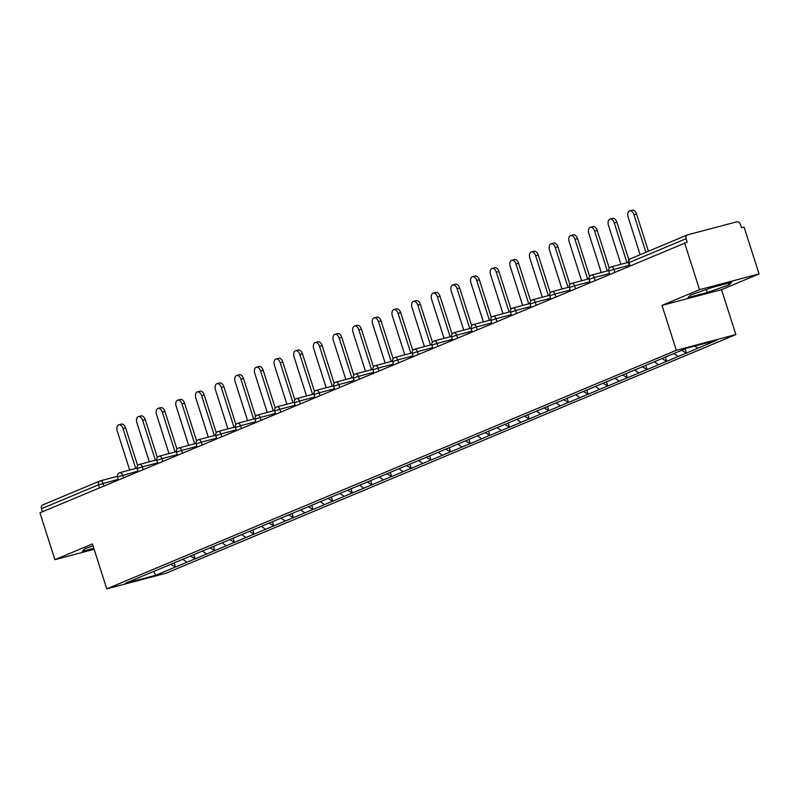 <?xml version="1.0" encoding="UTF-8"?>
<svg xmlns="http://www.w3.org/2000/svg" width="799" height="799" viewBox="0 0 799 799"><rect width="100%" height="100%" fill="white"/><g stroke="black" fill="none" stroke-linecap="round" stroke-linejoin="round"><path stroke-width="1.2" d="M759.05 273.937L699.534 289.667L662.001 305.388L721.517 289.657L759.05 273.937L744.099 227.096L741.502 227.785L740.403 224.369A3.376 2.687 67.3 0 0 736.778 221.842L687.679 234.816A3.376 2.687 67.3 0 0 687.4 234.916A3.376 2.687 67.3 0 0 686.101 238.711L687.19 242.137L39.95 512.818L54.901 559.66L94.142 549.293M721.517 289.657L735.849 334.571L166.282 573.133L106.766 588.853L676.334 350.302L735.849 334.571M694.731 346.087L697.827 348.234L717.033 340.194L686.84 348.164L655.709 361.128M697.827 348.234L686.381 353.108L685.043 348.923M681.667 350.332L686.381 353.108M685.862 353.248L666.726 361.338L665.367 357.083M661.942 358.511L666.726 361.338M666.206 361.478L647.08 369.567L645.722 365.313M642.296 366.741L647.08 369.567M646.561 369.707L627.435 377.797L626.076 373.542M622.651 374.971L627.435 377.797M626.915 377.937L607.779 386.027L606.421 381.772M602.995 383.2L607.779 386.027M607.26 386.167L588.134 394.257L586.776 390.002M583.35 391.43L588.134 394.257M587.615 394.396L568.489 402.486L567.12 398.232M563.704 399.66L568.489 402.486M567.959 402.626L548.833 410.716L547.475 406.461M544.049 407.889L548.833 410.716M548.314 410.856L529.188 418.946L527.829 414.691M524.404 416.119L529.188 418.946M528.668 419.085L509.542 427.175L508.174 422.921M504.758 424.349L509.542 427.175M509.013 427.315L489.887 435.405L488.529 431.15M485.103 432.579L489.887 435.405M489.368 435.545L470.241 443.635L468.883 439.38M465.457 440.808L470.241 443.635M469.722 443.775L450.586 451.864L449.228 447.61M445.802 449.038L450.586 451.864M450.067 452.004L430.941 460.094L429.582 455.839M426.157 457.268L430.941 460.094M430.421 460.234L411.295 468.324L409.937 464.069M406.511 465.497L411.295 468.324M410.776 468.464L391.64 476.554L390.282 472.299M386.856 473.727L391.64 476.554M391.12 476.693L371.994 484.783L370.636 480.529M367.21 481.957L371.994 484.783M371.475 484.923L352.349 493.013L350.991 488.758M347.565 490.187L352.349 493.013M351.83 493.153L332.694 501.243L331.335 496.988M327.91 498.416L332.694 501.243M332.174 501.382L313.048 509.472L311.69 505.218M308.264 506.646L313.048 509.472M312.529 509.612L293.403 517.702L292.034 513.447M288.619 514.876L293.403 517.702M292.873 517.842L273.747 525.932L272.389 521.667M268.963 523.105L273.747 525.932M273.228 526.072L254.102 534.161L252.744 529.897M249.318 531.335L254.102 534.161M253.583 534.301L234.457 542.391L233.088 538.126M229.673 539.565L234.457 542.391M233.927 542.531L214.801 550.621L213.443 546.356M210.017 547.794L214.801 550.621M214.282 550.761L195.156 558.851L193.797 554.586M190.372 556.024L195.156 558.851M194.636 558.99L175.5 567.08L174.142 562.816M170.726 564.254L175.5 567.08M174.981 567.22L155.775 575.26L125.583 583.24L144.829 575.1M655.669 361.228L144.789 575.19M673.986 353.558L678.171 356.464M654.331 361.777L658.526 364.694M634.686 370.007L638.88 372.923M615.04 378.237L619.225 381.153M595.385 386.466L599.58 389.383M575.739 394.696L579.934 397.612M556.094 402.926L560.279 405.842M536.439 411.155L540.633 414.072M516.793 419.385L520.978 422.301M497.148 427.615L501.333 430.531M477.492 435.845L481.687 438.761M457.847 444.074L462.032 446.991M438.192 452.304L442.386 455.22M418.546 460.534L422.741 463.45M398.901 468.763L403.086 471.68M379.245 476.993L383.44 479.909M359.6 485.223L363.795 488.139M339.955 493.452L344.139 496.369M320.299 501.682L324.494 504.598M300.654 509.912L304.848 512.828M281.008 518.142L285.193 521.058M261.353 526.371L265.548 529.288M241.707 534.601L245.892 537.517M222.062 542.831L226.247 545.747M202.407 551.06L206.601 553.977M182.761 559.29L186.946 562.206M99.495 487.879L98.517 484.813L41.458 508.713L42.437 511.779M41.458 508.713A3.376 2.687 -112.7 0 1 42.756 504.908A3.376 2.687 -112.7 0 1 43.036 504.818M153.738 571.365L155.775 575.26M699.534 289.667L684.583 242.826M662.001 305.388L676.334 350.302M106.766 588.853L92.434 543.939L54.901 559.66M93.044 545.857L84.844 548.733L82.357 551.27L93.803 548.244M707.285 292.514L729.107 284.873L731.594 282.337L712.259 287.44L690.436 295.091L687.949 297.627L707.285 292.514L706.326 289.518M728.548 283.136L729.107 284.873M118.811 424.808L121.418 424.119A5.174 3.126 75.2 0 1 125.633 427.904L123.036 428.594A5.174 3.126 -104.8 0 0 118.811 424.808A5.174 3.126 -104.8 0 0 117.233 431.021L129.688 470.042M123.036 428.594L135.75 468.444M125.633 427.904L137.688 465.677M138.457 416.579L141.063 415.889A5.174 3.126 75.2 0 1 145.278 419.675L142.681 420.364A5.174 3.126 -104.8 0 0 138.457 416.579A5.174 3.126 -104.8 0 0 136.889 422.791L149.343 461.812M142.681 420.364L155.396 460.214M145.278 419.675L157.343 457.447M158.112 408.349L160.709 407.66A5.174 3.126 75.2 0 1 164.934 411.445L162.327 412.134A5.174 3.126 -104.8 0 0 158.112 408.349A5.174 3.126 -104.8 0 0 156.534 414.561L168.988 453.592M162.327 412.134L175.051 451.984M164.934 411.445L176.988 449.218M177.758 400.119L180.364 399.43A5.174 3.126 75.2 0 1 184.579 403.215L181.982 403.904A5.174 3.126 -104.8 0 0 177.758 400.119A5.174 3.126 -104.8 0 0 176.18 406.331L188.644 445.363M181.982 403.904L194.696 443.755M184.579 403.215L196.634 440.988M197.413 391.89L200.01 391.2A5.174 3.126 75.2 0 1 204.234 394.986L201.628 395.675A5.174 3.126 -104.8 0 0 197.413 391.89A5.174 3.126 -104.8 0 0 195.835 398.102L208.289 437.133M201.628 395.675L214.342 435.525M204.234 394.986L216.289 432.758M217.058 383.66L219.655 382.971A5.174 3.126 75.2 0 1 223.88 386.756L221.273 387.445A5.174 3.126 -104.8 0 0 217.058 383.66A5.174 3.126 -104.8 0 0 215.48 389.872L227.935 428.903M221.273 387.445L233.997 427.295M223.88 386.756L235.935 424.529M236.704 375.43L239.31 374.741A5.174 3.126 75.2 0 1 243.525 378.526L240.928 379.215A5.174 3.126 -104.8 0 0 236.704 375.43A5.174 3.126 -104.8 0 0 235.136 381.642L247.59 420.673M240.928 379.215L253.643 419.066M243.525 378.526L255.58 416.299M256.359 367.2L258.956 366.511A5.174 3.126 75.2 0 1 263.181 370.297L260.574 370.986A5.174 3.126 -104.8 0 0 256.359 367.2A5.174 3.126 -104.8 0 0 254.781 373.413L267.236 412.444M260.574 370.986L273.288 410.836M263.181 370.297L275.236 408.069M276.005 358.971L278.611 358.282A5.174 3.126 75.2 0 1 282.826 362.067L280.219 362.756A5.174 3.126 -104.8 0 0 276.005 358.971A5.174 3.126 -104.8 0 0 274.427 365.183L286.881 404.214M280.219 362.756L292.943 402.606M282.826 362.067L294.881 399.84M295.65 350.741L298.257 350.052A5.174 3.126 75.2 0 1 302.471 353.837L299.875 354.526A5.174 3.126 -104.8 0 0 295.65 350.741A5.174 3.126 -104.8 0 0 294.082 356.953L306.536 395.984M299.875 354.526L312.589 394.376M302.471 353.837L314.526 391.61M315.305 342.511L317.902 341.822A5.174 3.126 75.2 0 1 322.127 345.607L319.52 346.297A5.174 3.126 -104.8 0 0 315.305 342.511A5.174 3.126 -104.8 0 0 313.727 348.724L326.182 387.755M319.52 346.297L332.244 386.147M322.127 345.607L334.182 383.38M334.951 334.282L337.558 333.592A5.174 3.126 75.2 0 1 341.772 337.378L339.166 338.067A5.174 3.126 -104.8 0 0 334.951 334.282A5.174 3.126 -104.8 0 0 333.373 340.494L345.827 379.525M339.166 338.067L351.89 377.917M341.772 337.378L353.827 375.15M354.596 326.052L357.203 325.363A5.174 3.126 75.2 0 1 361.418 329.148L358.821 329.837A5.174 3.126 -104.8 0 0 354.596 326.052A5.174 3.126 -104.8 0 0 353.028 332.264L365.483 371.295M358.821 329.837L371.535 369.687M361.418 329.148L373.473 366.921M374.252 317.822L376.848 317.133A5.174 3.126 75.2 0 1 381.073 320.918L378.466 321.607A5.174 3.126 -104.8 0 0 374.252 317.822A5.174 3.126 -104.8 0 0 372.674 324.034L385.128 363.066M378.466 321.607L391.19 361.458M381.073 320.918L393.128 358.691M393.897 309.593L396.504 308.903A5.174 3.126 75.2 0 1 400.718 312.689L398.122 313.378A5.174 3.126 -104.8 0 0 393.897 309.593A5.174 3.126 -104.8 0 0 392.319 315.805L404.773 354.836M398.122 313.378L410.836 353.228M400.718 312.689L412.773 350.461M413.542 301.363L416.149 300.674A5.174 3.126 75.2 0 1 420.364 304.459L417.767 305.148A5.174 3.126 -104.8 0 0 413.542 301.363A5.174 3.126 -104.8 0 0 411.974 307.575L424.429 346.606M417.767 305.148L430.481 344.998M420.364 304.459L432.429 342.232M433.198 293.133L435.795 292.444A5.174 3.126 75.2 0 1 440.019 296.229L437.413 296.918A5.174 3.126 -104.8 0 0 433.198 293.133A5.174 3.126 -104.8 0 0 431.62 299.345L444.074 338.377M437.413 296.918L450.137 336.769M440.019 296.229L452.074 334.002M452.843 284.903L455.45 284.214A5.174 3.126 75.2 0 1 459.665 288L457.068 288.689A5.174 3.126 -104.8 0 0 452.843 284.903A5.174 3.126 -104.8 0 0 451.265 291.116L463.73 330.147M457.068 288.689L469.782 328.539M459.665 288L471.72 325.772M472.499 276.674L475.095 275.985A5.174 3.126 75.2 0 1 479.32 279.77L476.713 280.459A5.174 3.126 -104.8 0 0 472.499 276.674A5.174 3.126 -104.8 0 0 470.921 282.886L483.375 321.917M476.713 280.459L489.427 320.309M479.32 279.77L491.375 317.543M492.144 268.444L494.741 267.755A5.174 3.126 75.2 0 1 498.966 271.54L496.359 272.229A5.174 3.126 -104.8 0 0 492.144 268.444A5.174 3.126 -104.8 0 0 490.566 274.656L503.02 313.687M496.359 272.229L509.083 312.079M498.966 271.54L511.02 309.313M511.789 260.214L514.396 259.525A5.174 3.126 75.2 0 1 518.611 263.31L516.014 264A5.174 3.126 -104.8 0 0 511.789 260.214A5.174 3.126 -104.8 0 0 510.221 266.427L522.676 305.458M516.014 264L528.728 303.85M518.611 263.31L530.666 301.083M531.445 251.985L534.042 251.295A5.174 3.126 75.2 0 1 538.266 255.081L535.66 255.77A5.174 3.126 -104.8 0 0 531.445 251.985A5.174 3.126 -104.8 0 0 529.867 258.197L542.321 297.228M535.66 255.77L548.374 295.62M538.266 255.081L550.321 292.853M551.09 243.755L553.697 243.066A5.174 3.126 75.2 0 1 557.912 246.851L555.305 247.54A5.174 3.126 -104.8 0 0 551.09 243.755A5.174 3.126 -104.8 0 0 549.512 249.967L561.967 288.998M555.305 247.54L568.029 287.39M557.912 246.851L569.967 284.624M570.736 235.525L573.342 234.836A5.174 3.126 75.2 0 1 577.557 238.621L574.96 239.31A5.174 3.126 -104.8 0 0 570.736 235.525A5.174 3.126 -104.8 0 0 569.168 241.737L581.622 280.769M574.96 239.31L587.674 279.161M577.557 238.621L589.612 276.394M590.391 227.296L592.988 226.606A5.174 3.126 75.2 0 1 597.213 230.392L594.606 231.081A5.174 3.126 -104.8 0 0 590.391 227.296A5.174 3.126 -104.8 0 0 588.813 233.508L601.267 272.539M594.606 231.081L607.33 270.931M597.213 230.392L609.267 268.174M610.036 219.066L612.643 218.377A5.174 3.126 75.2 0 1 616.858 222.162L614.251 222.851A5.174 3.126 -104.8 0 0 610.036 219.066A5.174 3.126 -104.8 0 0 608.458 225.278L620.913 264.309M614.251 222.851L626.975 262.701M616.858 222.162L628.913 259.945M629.682 210.836L632.289 210.147A5.174 3.126 75.2 0 1 636.503 213.932L633.907 214.621A5.174 3.126 -104.8 0 0 629.682 210.836A5.174 3.126 -104.8 0 0 628.114 217.048L640.129 254.711M633.907 214.621L645.922 252.284M636.503 213.932L648.408 251.246M100.424 480.828L117.423 476.334M118.312 479.29L98.517 484.813A3.376 2.687 -112.7 0 1 99.815 481.008A3.376 2.687 -112.7 0 1 100.095 480.918A3.376 2.037 75.2 0 1 100.255 480.858A3.376 2.037 75.2 0 1 103.011 483.335L103.88 486.042M686.101 238.711L629.043 262.611L630.021 265.677M630.621 258.716A3.376 2.687 67.3 0 0 630.341 258.816A3.376 2.687 67.3 0 0 629.043 262.611L628.423 262.951A3.376 3.376 0 0 1 630.341 258.816L687.4 234.916M137.957 471.06L117.553 476.923A3.376 3.376 0 0 1 119.91 472.628A3.376 2.037 75.2 0 1 122.656 475.105L123.525 477.812M157.613 462.831L142.312 466.876L143.171 469.582M177.258 454.601L161.957 458.646L162.826 461.353M196.904 446.371L181.603 450.416L182.472 453.123M216.559 438.142L201.258 442.187L202.117 444.893M236.204 429.912L220.904 433.957L221.772 436.663M255.85 421.682L240.549 425.727L241.418 428.434M275.505 413.453L260.204 417.497L261.063 420.204M295.151 405.223L279.85 409.268L280.719 411.974M314.796 396.993L299.495 401.038L300.364 403.745M334.451 388.763L319.151 392.808L320.009 395.515M354.097 380.534L338.796 384.579L339.665 387.285M373.742 372.304L358.451 376.349L359.31 379.066M393.398 364.074L378.097 368.119L378.966 370.836M413.043 355.845L397.742 359.89L398.611 362.606M432.698 347.615L417.398 351.66L418.257 354.376M452.344 339.385L437.043 343.43L437.912 346.147M471.989 331.156L456.688 335.2L457.557 337.917M491.645 322.926L476.344 326.971L477.203 329.687M511.29 314.696L495.989 318.741L496.858 321.458M530.936 306.466L515.635 310.511L516.504 313.228M550.591 298.237L535.29 302.282L536.149 304.998M570.236 290.007L554.935 294.052L555.804 296.769M589.882 281.777L574.581 285.822L575.45 288.539M609.537 273.548L594.236 277.593L595.095 280.309M629.183 265.318L613.882 269.363L614.751 272.079M119.75 472.688A3.376 2.037 75.2 0 1 119.91 472.628L137.068 468.094M137.818 468.354L137.208 468.693A3.376 3.376 0 0 1 139.555 464.399A3.376 2.037 75.2 0 1 142.312 466.876L137.818 468.354M139.396 464.459A3.376 2.037 75.2 0 1 139.555 464.399L156.724 459.864M157.463 460.124L156.854 460.464A3.376 3.376 0 0 1 159.201 456.169A3.376 2.037 75.2 0 1 161.957 458.646L157.463 460.124M159.041 456.229A3.376 2.037 75.2 0 1 159.201 456.169L176.369 451.635M177.118 451.894L176.499 452.234A3.376 3.376 0 0 1 178.856 447.939A3.376 2.037 75.2 0 1 181.603 450.416L177.118 451.894M178.696 447.999A3.376 2.037 75.2 0 1 178.856 447.939L196.015 443.405M196.764 443.665L196.155 444.004A3.376 3.376 0 0 1 198.502 439.71A3.376 2.037 75.2 0 1 201.258 442.187L196.764 443.665M198.342 439.77A3.376 2.037 75.2 0 1 198.502 439.71L215.67 435.175M216.409 435.435L215.8 435.775A3.376 3.376 0 0 1 218.157 431.48A3.376 2.037 75.2 0 1 220.904 433.957L216.409 435.435M217.987 431.54A3.376 2.037 75.2 0 1 218.157 431.48L235.315 426.946M236.065 427.205L235.445 427.545A3.376 3.376 0 0 1 237.802 423.25A3.376 2.037 75.2 0 1 240.549 425.727L236.065 427.205M237.643 423.31A3.376 2.037 75.2 0 1 237.802 423.25L254.961 418.716M255.71 418.976L255.101 419.315A3.376 3.376 0 0 1 257.448 415.021A3.376 2.037 75.2 0 1 260.204 417.497L255.71 418.976M257.288 415.081A3.376 2.037 75.2 0 1 257.448 415.021L274.616 410.486M275.355 410.746L274.746 411.086A3.376 3.376 0 0 1 277.103 406.791A3.376 2.037 75.2 0 1 279.85 409.268L275.355 410.746M276.933 406.851A3.376 2.037 75.2 0 1 277.103 406.791L294.262 402.257M295.011 402.516L294.392 402.856A3.376 3.376 0 0 1 296.749 398.561A3.376 2.037 75.2 0 1 299.495 401.038L295.011 402.516M296.589 398.621A3.376 2.037 75.2 0 1 296.749 398.561L313.907 394.027M314.656 394.287L314.047 394.626A3.376 3.376 0 0 1 316.394 390.331A3.376 2.037 75.2 0 1 319.151 392.808L314.656 394.287M316.234 390.391A3.376 2.037 75.2 0 1 316.394 390.331L333.563 385.797M334.302 386.057L333.692 386.396A3.376 3.376 0 0 1 336.049 382.102A3.376 2.037 75.2 0 1 338.796 384.579L334.302 386.057M335.88 382.162A3.376 2.037 75.2 0 1 336.049 382.102L353.208 377.567M353.957 377.827L353.338 378.167A3.376 3.376 0 0 1 355.695 373.872A3.376 2.037 75.2 0 1 358.451 376.349L353.957 377.827M355.535 373.932A3.376 2.037 75.2 0 1 355.695 373.872L372.863 369.338M373.602 369.597L372.993 369.937A3.376 3.376 0 0 1 375.34 365.642A3.376 2.037 75.2 0 1 378.097 368.119L373.602 369.597M375.18 365.702A3.376 2.037 75.2 0 1 375.34 365.642L392.509 361.108M393.248 361.368L392.639 361.707A3.376 3.376 0 0 1 394.996 357.413A3.376 2.037 75.2 0 1 397.742 359.89L393.248 361.368M394.836 357.473A3.376 2.037 75.2 0 1 394.996 357.413L412.154 352.878M412.903 353.138L412.284 353.478A3.376 3.376 0 0 1 414.641 349.183A3.376 2.037 75.2 0 1 417.398 351.66L412.903 353.138M414.481 349.243A3.376 2.037 75.2 0 1 414.641 349.183L431.81 344.649M432.549 344.908L431.939 345.248A3.376 3.376 0 0 1 434.286 340.953A3.376 2.037 75.2 0 1 437.043 343.43L432.549 344.908M434.127 341.013A3.376 2.037 75.2 0 1 434.286 340.953L451.455 336.419M452.204 336.679L451.585 337.018A3.376 3.376 0 0 1 453.942 332.724A3.376 2.037 75.2 0 1 456.688 335.2L452.204 336.679M453.782 332.784A3.376 2.037 75.2 0 1 453.942 332.724L471.1 328.189M471.849 328.449L471.24 328.788A3.376 3.376 0 0 1 473.587 324.504A3.376 2.037 75.2 0 1 476.344 326.971L471.849 328.449M473.427 324.554A3.376 2.037 75.2 0 1 473.587 324.504L490.756 319.96M491.495 320.219L490.886 320.559A3.376 3.376 0 0 1 493.243 316.274A3.376 2.037 75.2 0 1 495.989 318.741L491.495 320.219M493.073 316.324A3.376 2.037 75.2 0 1 493.243 316.274L510.401 311.73M511.15 311.99L510.531 312.329A3.376 3.376 0 0 1 512.888 308.044A3.376 2.037 75.2 0 1 515.635 310.511L511.15 311.99M512.728 308.094A3.376 2.037 75.2 0 1 512.888 308.044L530.047 303.5M530.796 303.76L530.186 304.099A3.376 3.376 0 0 1 532.534 299.815A3.376 2.037 75.2 0 1 535.29 302.282L530.796 303.76M532.374 299.865A3.376 2.037 75.2 0 1 532.534 299.815L549.702 295.27M550.441 295.53L549.832 295.87A3.376 3.376 0 0 1 552.189 291.585A3.376 2.037 75.2 0 1 554.935 294.052L550.441 295.53M552.019 291.635A3.376 2.037 75.2 0 1 552.189 291.585L569.347 287.041M570.096 287.3L569.477 287.64A3.376 3.376 0 0 1 571.834 283.355A3.376 2.037 75.2 0 1 574.581 285.822L570.096 287.3M571.675 283.405A3.376 2.037 75.2 0 1 571.834 283.355L588.993 278.811M589.742 279.071L589.133 279.41A3.376 3.376 0 0 1 591.48 275.126A3.376 2.037 75.2 0 1 594.236 277.593L589.742 279.071M591.32 275.176A3.376 2.037 75.2 0 1 591.48 275.126L608.648 270.581M609.387 270.841L608.778 271.181A3.376 3.376 0 0 1 611.135 266.896A3.376 2.037 75.2 0 1 613.882 269.363L609.387 270.841M610.965 266.946A3.376 2.037 75.2 0 1 611.135 266.896L628.294 262.362M42.756 504.908L99.815 481.008A3.376 3.376 0 0 1 100.255 480.858L117.423 476.324M118.512 479.919L117.553 476.923M138.157 471.69L137.208 468.693M157.812 463.46L156.854 460.464M177.458 455.23L176.499 452.234M197.103 447.001L196.155 444.004M216.759 438.771L215.8 435.775M236.404 430.541L235.445 427.545M256.05 422.311L255.101 419.315M275.705 414.082L274.746 411.086M295.35 405.852L294.392 402.856M314.996 397.622L314.047 394.626M334.651 389.393L333.692 386.396M354.297 381.163L353.338 378.167M373.942 372.933L372.993 369.937M393.597 364.704L392.639 361.707M413.243 356.474L412.284 353.478M432.898 348.244L431.939 345.248M452.544 340.014L451.585 337.018M472.189 331.785L471.24 328.788M491.844 323.555L490.886 320.559M511.49 315.325L510.531 312.329M531.135 307.096L530.186 304.099M550.791 298.866L549.832 295.87M570.436 290.636L569.477 287.64M590.081 282.407L589.133 279.41M609.737 274.177L608.778 271.181M629.382 265.947L628.423 262.951"/></g></svg>

